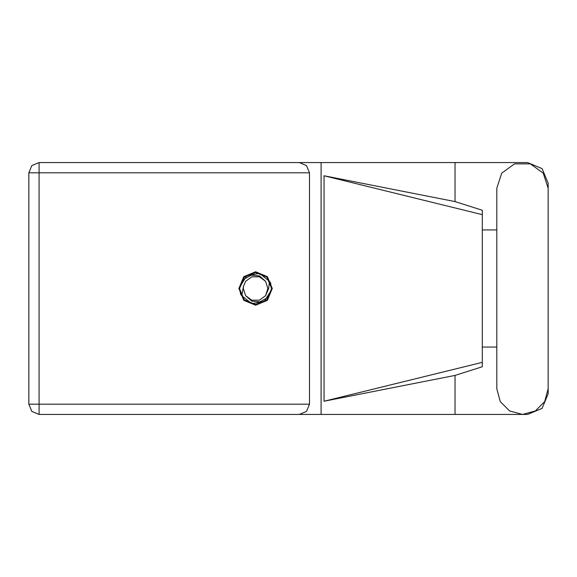 <?xml version="1.0" encoding="UTF-8"?>
<svg xmlns="http://www.w3.org/2000/svg" width="577" height="577" viewBox="0 0 577 577"><rect width="100%" height="100%" fill="white"/><g stroke="black" fill="none" stroke-linecap="round" stroke-linejoin="round"><path stroke-width="0.87" d="M455.058 375.403L324.036 401.246L324.036 175.754L482.314 214.658L482.314 366.734L455.058 375.403L455.058 414.416L39.056 414.416L39.056 404.21L309.488 404.21L306.495 411.43L299.283 414.416M482.314 354.336L482.314 222.664M309.488 172.79L28.85 172.79L28.85 404.21L31.836 411.43L39.056 414.416L31.836 411.43L28.85 404.21L39.056 404.21L39.056 162.584L299.283 162.584L306.495 165.57L309.488 172.79L309.488 404.21M548.15 188.261L543.245 173.172L530.407 163.839L514.54 163.839L501.701 173.172L496.797 188.261L496.797 388.739L500.237 401.578L509.635 410.975L522.473 414.416L535.312 410.975L544.71 401.578L548.15 388.739L548.15 188.261M255.582 271.796L243.768 276.686L238.871 288.5L243.768 300.314L255.582 305.204L267.396 300.314L272.286 288.5L267.396 276.686L255.582 271.796M239.534 288.5L244.23 299.845L255.582 304.548L266.927 299.845L271.63 288.5L266.927 277.155L255.582 272.452L244.23 277.155L239.534 288.5M241.734 295.676L243.429 286.553L245.629 281.266L251.781 276.801L259.383 276.801L265.535 281.266L259.405 275.864L251.24 275.142L244.064 279.138L239.57 288.111L240.638 294.263L241.734 295.676L251.716 303.61L264.28 301.439L271.031 290.628L271.594 288.889L270.519 282.737L269.423 281.324L259.441 273.39L246.877 275.561L240.133 286.372M269.423 281.324L268.694 288.5L265.535 295.734L259.383 300.199L251.781 300.199L245.629 295.734L251.752 301.136L259.917 301.858L267.093 297.862L271.031 290.628M267.728 290.447L267.887 288.5L265.535 295.734L259.383 300.199L251.781 300.199L245.629 295.734L243.278 288.5L243.508 286.113M455.058 414.416L527.573 414.416L542.12 408.386L548.15 393.839L548.15 347.044M548.15 229.956L548.15 183.161L542.12 168.614L527.573 162.584L455.058 162.584L455.058 201.597L482.314 210.266L482.314 214.658M28.85 172.79L31.836 165.57L39.056 162.584M496.797 347.044L482.314 347.044M482.314 229.956L496.797 229.956M455.058 201.597L324.036 175.754M455.058 162.584L321.122 162.584L321.122 414.416M321.122 162.584L299.283 162.584M324.036 401.246L482.314 362.342M265.535 281.266L267.887 288.5L267.649 290.887M243.429 286.553L243.278 288.5L243.429 286.553"/></g></svg>
